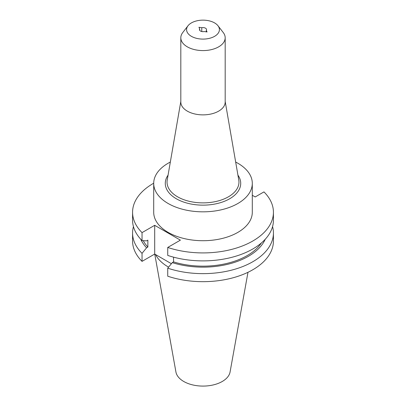 <?xml version="1.0" encoding="UTF-8"?>
<svg xmlns="http://www.w3.org/2000/svg" width="406" height="406" viewBox="0 0 406 406"><rect width="100%" height="100%" fill="white"/><g stroke="black" fill="none" stroke-linecap="round" stroke-linejoin="round"><path stroke-width="0.61" d="M201.772 31.526L201.772 27.715A3.522 2.035 180 0 1 205.492 28.181A3.522 2.035 180 0 1 206.522 29.618A3.522 2.035 180 0 1 206.299 30.328L206.299 31.846M170.332 162.05A49.299 28.461 0 0 0 153.701 183.365L153.701 212.257A49.299 28.461 0 0 0 168.14 232.384A49.299 28.461 0 0 0 221.864 238.55A49.299 28.461 0 0 0 252.299 212.257L252.299 183.365A49.299 28.461 0 0 0 237.86 163.242A49.299 28.461 0 0 0 235.668 162.05M153.701 183.365A49.299 28.461 0 0 0 168.14 203.492A49.299 28.461 0 0 0 221.864 209.663A49.299 28.461 0 0 0 252.299 183.365M188.014 25.751L182.751 32.546A22.183 12.809 0 0 0 180.817 37.773L180.817 102.068A22.183 12.809 0 0 0 187.313 111.122A22.183 12.809 0 0 0 211.49 113.898A22.183 12.809 0 0 0 225.183 102.068L225.183 37.773A22.183 12.809 0 0 0 223.249 32.546L217.986 25.751A16.418 9.475 0 0 0 214.607 22.919A16.418 9.475 0 0 0 188.014 25.751A16.418 9.475 0 0 0 191.393 36.322A16.418 9.475 0 0 0 212.308 37.428A16.418 9.475 0 0 0 217.986 25.751M180.817 37.773A22.183 12.809 0 0 0 187.313 46.832A22.183 12.809 0 0 0 211.49 49.608A22.183 12.809 0 0 0 225.183 37.773M154.752 254.095L175.925 371.992A27.222 15.717 0 0 0 183.751 381.483A27.222 15.717 0 0 0 212.105 385.182A27.222 15.717 0 0 0 230.075 371.992L247.98 272.299M155.6 254.587A49.299 28.461 0 0 0 168.14 266.884A49.299 28.461 0 0 0 168.581 267.138M206.299 30.328L207.06 31.962L204.228 31.526A3.522 2.035 180 0 1 199.478 29.618A3.522 2.035 180 0 1 199.701 28.912L199.701 30.328M133.442 226.599A70.431 40.661 0 0 0 132.569 232.978A70.431 40.661 0 0 0 142.039 253.339L142.039 261.368L154.691 254.06L171.398 263.707M132.569 232.978L132.569 241.007A70.431 40.661 0 0 0 142.039 261.368M142.039 253.339L146.581 247.802L147.855 247.061L147.855 240.139L146.581 240.875L142.039 240.58A70.431 40.661 0 0 1 132.569 220.219L132.569 212.257A70.431 40.661 0 0 0 142.039 232.618L142.039 240.58M140.76 239.251A64.244 37.088 0 0 0 146.581 247.802M143.242 240.662A62.514 36.093 0 0 0 147.855 247.061M153.701 183.218A70.431 40.661 0 0 0 132.569 212.257M173.555 257.16L173.555 261.9L172.276 262.636L167.734 268.173L167.734 276.207A70.431 40.661 0 0 0 238.19 276.232A70.431 40.661 0 0 0 273.431 241.007L273.431 232.978A70.431 40.661 0 0 0 272.558 226.599M167.734 268.173A70.431 40.661 0 0 0 238.19 268.204A70.431 40.661 0 0 0 273.431 232.978M172.276 262.636A64.244 37.088 0 0 0 265.24 239.251M173.555 261.9A62.514 36.093 0 0 0 261.383 242.966M142.039 232.618L154.691 225.31L180.391 240.144L167.734 247.452L167.734 255.42A70.431 40.661 0 0 0 238.19 255.445A70.431 40.661 0 0 0 273.431 220.219L273.431 212.257A70.431 40.661 0 0 0 263.961 191.896L255.207 196.951L252.299 195.276M167.734 247.452A70.431 40.661 0 0 0 238.19 247.477A70.431 40.661 0 0 0 273.431 212.257M201.772 27.715L198.94 27.278L199.701 28.912M154.691 225.31L154.691 254.06M180.817 101.429L167.216 180.056A35.961 20.762 0 0 0 177.569 196.803A35.961 20.762 0 0 0 218.398 200.884A35.961 20.762 0 0 0 238.784 180.056L225.183 101.429M237.936 175.159A37.717 21.777 180 0 1 223.858 201.513A37.717 21.777 180 0 1 176.331 198.767A37.717 21.777 180 0 1 168.064 175.159"/></g></svg>
